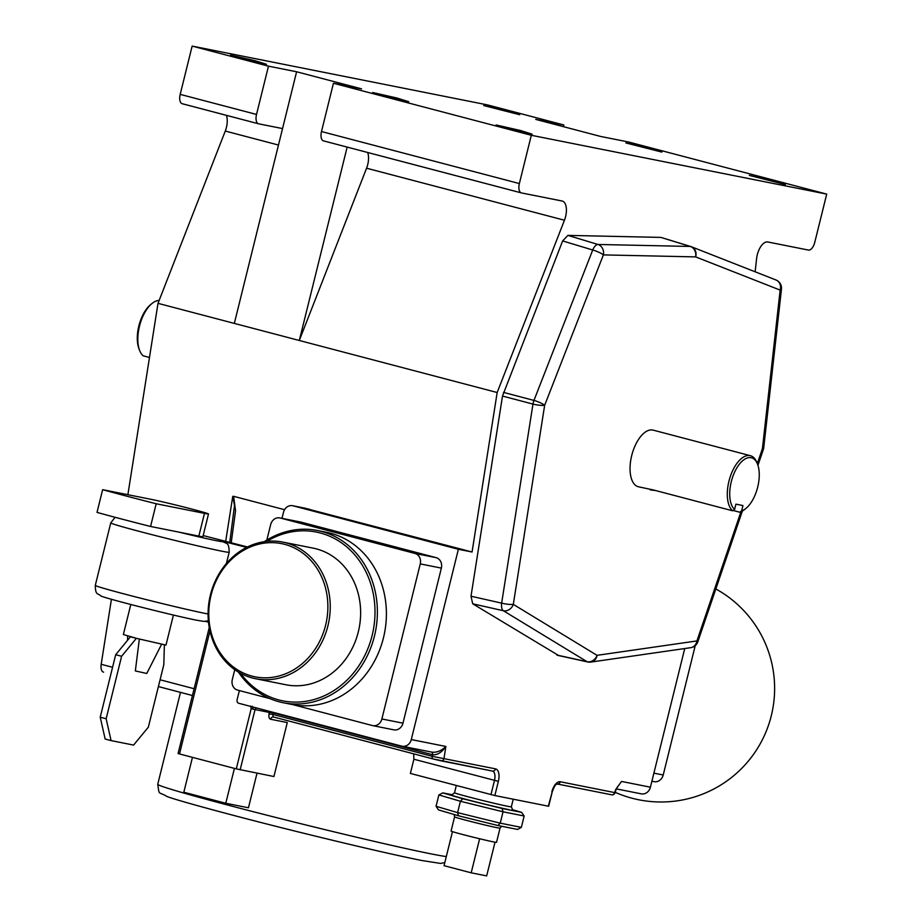 <?xml version="1.0" encoding="UTF-8"?>
<svg xmlns="http://www.w3.org/2000/svg" width="922" height="922" viewBox="0 0 922 922"><rect width="100%" height="100%" fill="white"/><g stroke="black" fill="none" stroke-linecap="round" stroke-linejoin="round"><path stroke-width="1.38" d="M757.331 463.628L762.413 448.68A8.782 1.106 -161.2 0 1 763.324 449.567A8.782 8.782 0 0 0 763.739 447.712A8.782 2.201 -173.6 0 1 762.413 448.68L780.15 290.096L695.626 256.892A8.782 7.641 -68.5 0 0 691.431 246.773A8.782 7.641 -68.5 0 0 690.947 246.6A8.782 4.287 107 0 0 690.797 246.543A8.782 4.287 107 0 0 690.59 246.497A8.782 4.287 107 0 0 690.221 246.451L661.005 237.427L690.636 246.508M139.614 350.395L138.968 348.723A27.51 13.461 -75.3 0 1 138.842 325.996A27.51 13.461 -75.3 0 1 150.551 304.686L151.934 303.545A29.262 14.326 104.7 0 0 139.476 326.215A29.262 14.326 104.7 0 0 139.614 350.395A29.262 14.326 104.7 0 0 143.221 355.811L149.491 357.459M159.126 300.48A29.262 14.326 104.7 0 0 151.934 303.545M731.261 481.768A27.51 13.461 104.7 0 0 734.604 509.44L732.69 510.811A29.262 14.326 -75.3 0 1 728.945 481.203A29.262 14.326 -75.3 0 1 750.45 455.71A29.262 14.326 -75.3 0 1 756.939 462.625L757.584 464.296A27.51 13.461 104.7 0 0 744.354 459.433A27.51 13.461 104.7 0 0 731.261 481.768M746.002 508.345L744.619 509.486A29.262 14.326 -75.3 0 1 739.721 512.206L741.634 510.834A27.51 13.461 104.7 0 0 746.002 508.345A27.51 13.461 104.7 0 0 757.711 487.035A27.51 13.461 104.7 0 0 757.584 464.296M211.057 595.174A67.905 59.192 -78.7 0 0 252.017 676.126A67.905 59.192 -78.7 0 0 325.593 625.289A67.905 59.192 -78.7 0 0 284.633 544.337A67.905 59.192 -78.7 0 0 211.057 595.174M327.909 625.854A69.657 60.714 101.3 0 1 255.567 678.719A69.657 60.714 101.3 0 1 210.412 594.955A69.657 60.714 101.3 0 1 282.766 542.09A69.657 60.714 101.3 0 1 327.909 625.854M240.527 673.279A86.046 75.005 -78.7 0 0 314.367 699.429A86.046 75.005 -78.7 0 0 372.119 635.535A86.046 75.005 -78.7 0 0 348.136 548.106A86.046 75.005 -78.7 0 0 266.804 541.352M264.326 541.663A87.797 76.538 101.3 0 1 317.537 530.507A87.797 76.538 101.3 0 1 374.447 636.088A87.797 76.538 101.3 0 1 283.25 702.737A87.797 76.538 101.3 0 1 238.36 672.034M283.25 702.737L292.251 704.523A87.797 76.538 -78.7 0 0 383.448 637.886A87.797 76.538 -78.7 0 0 326.549 532.305L317.537 530.507M500.035 828.129L496.52 842.328A23.419 0.611 -166.1 0 1 493.535 841.901A23.419 0.611 -166.1 0 1 467.903 835.851A23.419 0.611 -166.1 0 1 451.065 831.079L454.581 816.88A23.419 0.611 -166.1 0 0 471.419 821.652A23.419 0.611 -166.1 0 0 497.05 827.702A23.419 0.611 -166.1 0 0 500.035 828.129L501.533 826.25M785.325 184.561L749.321 175.399L773.581 180.885L785.325 184.561M661.904 152.107L625.9 142.945L650.16 148.43L661.904 152.107M519.72 114.731L483.716 105.557L507.976 111.055L519.72 114.731M266.516 64.309L230.523 55.136L254.772 60.633L266.516 64.309M408.7 101.697L372.695 92.523L396.956 98.02L408.7 101.697M532.121 134.151L496.117 124.977L520.377 130.475L532.121 134.151M255.567 678.719L285.947 684.769A69.657 60.714 -78.7 0 0 358.301 631.904A69.657 60.714 -78.7 0 0 313.157 548.141L282.766 542.09M732.69 510.811L653.444 489.974L638.312 486.747A29.262 14.326 -75.3 0 1 631.685 455.641A29.262 14.326 -75.3 0 1 653.191 430.136L750.45 455.71M733.14 510.477L739.721 512.206M650.206 489.87L655.623 490.55M826.711 194.104L628.839 142.069L600.706 136.468L535.74 119.387L563.872 124.989L487.554 104.924L192.145 46.1L268.475 66.165L296.607 71.766L361.574 88.858L333.441 83.257L531.314 135.28L826.711 194.104L814.76 242.382A8.782 4.299 104.7 0 1 808.433 250.069L767.83 241.979A14.637 7.157 104.7 0 0 757.285 254.783A14.637 7.157 104.7 0 0 756.616 258.506L755.13 271.794M173.417 615.043L165.983 645.089L137.217 638.52L123.364 634.543L130.797 604.498M208.51 622.166L205.606 621.428M266.838 540.073L270.676 524.572A8.782 7.653 -78.7 0 1 279.792 517.91L300.895 522.106A8.782 7.653 101.3 0 1 301.287 522.198L436.06 557.637A8.782 7.653 101.3 0 1 441.361 568.102L402.983 723.171A8.782 7.653 101.3 0 1 393.867 729.844L372.765 725.637A8.782 7.653 -78.7 0 0 381.881 718.976L402.983 723.171M270.019 698.634L237.588 690.105A8.782 7.653 -78.7 0 1 232.298 679.641L234.764 669.672M548.302 806.197L552.186 792.044L548.671 806.254L494.849 795.548L410.371 773.431L413.886 759.232L413.69 753.85M253.343 709.202L269.259 712.418L269.005 714.008A5.855 2.87 104.7 0 0 270.619 719.252L287.272 722.571L273.915 776.531L236.286 768.879L251.187 708.672L253.343 709.202L252.271 706.264M284.564 509.705L233.658 496.324L235.536 510.823L231.215 542.77M303.511 507.884L472.064 552.013L497.165 392.518L299.304 340.483L347.156 147.094M268.475 66.165L256.523 114.455A8.782 4.299 104.7 0 0 258.506 123.779A8.782 4.299 104.7 0 0 258.633 123.813L282.547 128.573L234.326 323.403L299.304 340.483L366.576 168.207A14.637 7.157 -75.3 0 0 367.659 152.487M234.326 323.403L158.008 303.338L127.881 494.699M111.424 599.265L101.19 664.289L112.576 667.286M229.762 542.401L234.511 505.475L232.759 496.347L233.658 496.324M239.374 690.578L237.081 699.821A2.927 2.547 -78.7 0 0 238.856 703.313L401.762 746.152A8.782 7.653 -78.7 0 0 402.165 746.244A8.782 7.653 -78.7 0 0 411.281 739.571L458.372 549.293L292.989 505.798A8.782 7.653 -78.7 0 0 292.597 505.705A8.782 7.653 -78.7 0 0 283.469 512.378L281.994 518.348M563.872 124.989L563.457 126.671M192.145 46.1L180.193 94.378L256.523 114.455M497.165 392.518L564.448 220.231A14.637 7.157 104.7 0 0 562.282 201.054A14.637 7.157 104.7 0 0 562.074 201.008L521.472 192.929A8.782 4.299 104.7 0 1 521.345 192.894L323.484 140.87A8.782 4.299 -75.3 0 1 321.49 131.535L519.363 183.559A8.782 4.299 104.7 0 0 521.345 192.894M741.634 510.834L742.948 505.544L735.906 504.15L734.604 509.44M333.441 83.257L321.49 131.535M531.314 135.28L519.363 183.559M278.467 145.042L225.279 131.051L158.008 303.338M225.279 131.051A14.637 7.157 104.7 0 0 226.363 115.331M301.287 522.198L280.184 518.003L414.958 553.442L436.06 557.637M372.765 725.637A8.782 7.653 -78.7 0 1 372.373 725.545L292.885 704.65M441.361 568.102L420.259 563.907L381.881 718.976M420.259 563.907A8.782 7.653 -78.7 0 0 414.958 553.442M551.817 791.998A11.709 5.728 -75.3 0 1 560.253 781.752L614.686 792.597L615.712 789.566L621.532 781.441L650.413 787.192L684.735 648.546M650.413 787.192A8.782 7.653 101.3 0 1 641.297 793.854L616.392 788.898M103.483 672.126L103.61 672.161A8.782 4.299 -75.3 0 1 103.483 672.126A8.782 4.299 -75.3 0 1 101.19 664.289M258.391 123.744L182.314 103.737A8.782 4.299 -75.3 0 1 182.187 103.713A8.782 4.299 -75.3 0 1 180.193 94.378M309.377 509.232L292.989 505.798M472.064 552.013L458.372 549.293M660.636 237.392L567.906 235.387L597.975 244.468A8.782 4.08 106.8 0 0 592.708 250L562.639 240.93L567.906 235.387M558.352 655.346L472.709 603.806L471.004 596.223L502.502 396.057L562.639 240.93M695.234 645.642L663.218 774.999A8.782 7.653 101.3 0 1 654.101 781.66L651.9 781.222M296.607 71.766L282.547 128.573M521.23 192.859L323.599 140.893A8.782 4.299 -75.3 0 1 323.484 140.87M209.951 630.936L179.513 753.954L236.286 768.879M250.577 706.068L251.187 708.672M179.513 753.954L178.073 753.528L209.259 627.513M192.456 757.354L183.824 792.229L225.786 803.269L248.456 807.776L257.019 773.166M225.786 803.269L234.419 768.383M458.476 815.774L497.926 825.524L458.476 815.774L438.48 809.896L436.06 806.289L438.872 794.925L442.86 792.897L462.74 798.752L502.098 808.479L503.055 811.798L460.412 801.264L462.74 798.752M521.356 827.368L524.169 816.005L503.055 811.798L500.243 823.162L521.356 827.368L517.553 829.431L497.926 825.524M458.522 815.786L457.6 812.628L460.412 801.264L438.872 794.925M495.022 842.178L486.666 875.9L471.2 872.823L444.047 865.677L452.472 831.656M471.2 872.823L479.624 838.755M246.635 547.391L222.179 541.156C226.236 544.429 228.91 540.984 229.198 552.232A61.013 1.579 -166.1 0 1 221.43 551.102A61.013 1.579 -166.1 0 1 154.619 535.348A61.013 1.579 -166.1 0 1 110.755 522.912L115.089 517.288M139.36 638.946L135.338 670.928L146.771 673.486L161.557 644.351M164.37 644.916L163.816 664.681L148.35 727.158L133.586 745.08L111.078 740.597L105.154 739.041L100.221 717.201L115.688 654.712L130.451 636.791L137.217 638.52M130.451 636.791L131.293 636.964M111.078 740.597L106.145 718.757L121.612 656.268L136.375 638.358M100.221 717.201L106.145 718.757M115.688 654.712L121.612 656.268M781.464 289.128A8.782 2.201 6.4 0 1 780.15 290.096A8.782 7.641 -68.5 0 0 775.955 279.977L775.955 279.977A8.782 8.782 0 0 1 781.464 289.128L763.739 447.712M661.212 237.484L690.797 246.543A8.782 8.782 0 0 1 691.442 246.773A8.782 7.641 -68.5 0 0 691.431 246.762L775.955 279.977M742.371 511.053L697.816 641.816A8.782 8.782 0 0 1 690.762 647.67L690.762 647.67A8.782 7.503 -98.2 0 0 696.917 640.928L740.919 511.791M503.493 392.392L533.965 400.425L592.708 250A8.782 1.763 -158.7 0 1 603.38 254.898L695.626 256.892A8.782 7.607 -88.8 0 0 690.221 246.451L597.975 244.468A8.782 7.607 -88.8 0 1 603.38 254.898L544.648 405.323L513.312 604.371L597.03 655.335L696.917 640.928A8.782 1.106 -161.2 0 1 697.816 641.816M690.762 647.67L590.875 662.077A8.782 7.503 -98.2 0 0 597.03 655.335A8.782 7.572 -58.7 0 1 587.072 661.696A8.782 4.299 102.4 0 0 587.729 661.961L557.545 655.323M556.888 655.058L587.072 661.696L503.354 610.733A8.782 7.572 -58.7 0 0 513.312 604.371A8.782 1.556 8.9 0 1 501.649 603.138A8.782 4.068 102.7 0 0 503.354 610.733L472.709 603.806M411.281 739.571L445.879 746.463C441.281 750.911 436.544 752.79 431.646 752.098L402.165 746.244M490.965 794.626L494.48 780.427A8.782 4.299 104.7 0 0 492.498 771.092L432.96 758.91A2.927 1.429 -75.3 0 0 433.006 758.921L440.797 760.788A2.927 2.547 -78.7 0 0 443.966 758.599L445.879 746.463C441.776 752.49 437.293 755.245 432.441 754.715L273.235 712.856L272.981 714.435L432.199 756.305L495.54 768.867A11.709 5.728 -75.3 0 1 498.364 781.349L494.849 795.548M615.712 789.566L617.901 786.27M240.158 769.801L255.06 709.594L256.281 707.773M256.005 707.819L253.896 707.266M452.564 794.822L442.687 792.862L452.552 794.833M502.098 808.479L521.76 812.397L512.102 809.562L521.598 812.351L524.169 816.005M497.88 825.513L500.243 823.162L457.6 812.628L436.06 806.289M198.852 536.097A31.74 0.818 13.9 0 0 202.898 536.673L208.51 513.957A31.74 0.818 13.9 0 0 185.691 507.492A31.74 0.818 13.9 0 0 150.931 499.298L102.642 489.674L97.017 512.402A105.362 2.731 13.9 0 0 150.563 526.474L198.852 536.097L204.477 513.37A31.74 0.818 13.9 0 0 208.51 513.957M102.642 489.674A105.362 2.731 13.9 0 0 156.187 503.758L150.563 526.474M156.187 503.758L204.477 513.37M451.826 794.937L454.523 792.759A29.262 0.761 13.9 0 0 475.568 798.717A29.262 0.761 13.9 0 0 507.619 806.277A29.262 0.761 13.9 0 0 511.341 806.819L513.22 799.213M509.382 809.77A32.189 0.83 -166.1 0 1 470.427 800.503A32.189 0.83 -166.1 0 1 451.999 794.937M180.493 692.376L157.743 784.299A150.436 3.895 13.9 0 0 265.928 814.944A150.436 3.895 13.9 0 0 430.655 853.795A150.436 3.895 13.9 0 0 446.306 856.561M178.914 532.121A52.231 1.348 13.9 0 0 216.128 540.638A52.231 1.348 13.9 0 0 221.176 540.845M208.372 620.817L203.877 621.405L196.847 620.252C174.5 615.908 103.206 597.859 100.89 595.923C97.467 592.811 95.531 595.624 95.289 585.401A61.013 1.579 13.9 0 0 139.164 597.825A61.013 1.579 13.9 0 0 205.963 613.579A61.013 1.579 13.9 0 0 208.084 613.994M458.361 815.74L438.642 809.942M517.38 829.397L498.064 825.547M431.761 752.133A2.927 1.429 104.7 0 1 432.441 754.715L432.199 756.305A2.927 1.429 -75.3 0 0 432.96 758.91L273.788 717.062A2.927 1.429 -75.3 0 1 273.742 717.051A2.927 1.429 -75.3 0 1 272.981 714.435L269.005 714.008M495.54 768.867A2.927 2.547 -78.7 0 1 492.371 771.057L441.062 760.846M560.253 781.752A2.927 2.547 101.3 0 1 557.222 783.977L611.643 794.81A2.927 2.927 0 0 0 614.986 792.885L614.686 792.597A2.927 2.547 101.3 0 1 611.517 794.787L557.349 784M192.433 695.511L158.4 686.567L192.433 695.522M160.071 679.779L194.116 688.722M225.683 541.352L232.759 496.347M564.448 220.231L366.576 168.207M653.894 773.143L663.218 774.999M471.004 596.223L501.649 603.138L532.974 404.09L502.502 396.057M498.364 781.349L413.886 759.232M247.488 546.965L203.163 535.567L247.499 546.965M533.965 400.425A8.782 4.022 104.8 0 0 532.974 404.09A8.782 1.556 -171.1 0 0 544.648 405.323A8.782 1.763 -158.7 0 0 533.965 400.425M305.85 508.368A8.782 7.653 -78.7 0 0 305.459 508.276A8.782 7.653 -78.7 0 0 305.055 508.206M270.619 719.252A2.927 2.547 101.3 0 1 273.73 717.039L273.661 717.028M269.697 711.415A2.927 2.547 101.3 0 0 269.259 712.418L273.235 712.856A2.927 1.429 104.7 0 0 273.292 712.36M615.181 792.309A113.556 113.556 0 0 0 771.299 715.714A113.556 113.556 0 0 0 715.829 588.951M454.12 814.495L454.581 816.88M444.819 862.554L440.566 863.43L421.538 860.468C393.959 854.878 354.013 845.635 301.713 832.75C234.799 816.27 174.765 799.812 166.894 796.447C157.939 791.053 159.529 796.228 157.743 784.299M95.289 585.401L110.755 522.912M127.547 640.317L127.616 635.949M454.523 792.759L456.309 785.509M226.397 563.515L229.198 552.232M763.324 449.567L757.953 465.333M587.729 661.961A8.782 8.782 0 0 0 590.875 662.077M305.459 508.276L292.597 505.705M258.506 123.779L182.187 103.713M432.96 758.91L273.742 717.051M552.186 792.044C556.254 780.899 556.923 785.417 557.222 783.977L557.211 783.977M614.986 792.885L616.011 789.866M511.341 806.819L512.701 810"/></g></svg>
